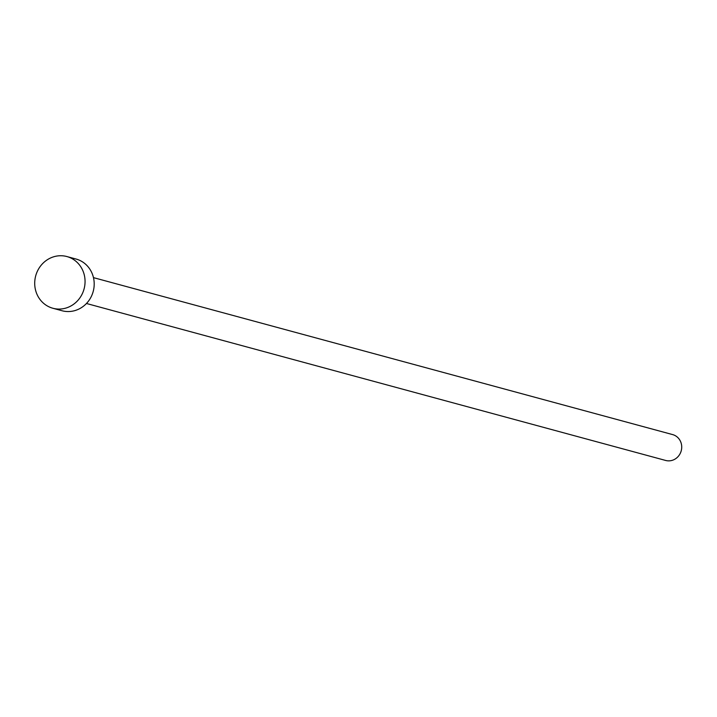 <?xml version="1.0" encoding="UTF-8"?>
<svg xmlns="http://www.w3.org/2000/svg" width="717" height="717" viewBox="0 0 717 717"><rect width="100%" height="100%" fill="white"/><g stroke="black" fill="none" stroke-linecap="round" stroke-linejoin="round"><path stroke-width="1.08" d="M93.47 277.631L672.636 434.592A13.39 12.53 105.2 0 1 681.15 443.124A13.39 12.53 105.2 0 1 678.13 456.532A13.39 12.53 105.2 0 1 665.627 460.448L86.461 303.488M66.896 256.552L76.029 259.025A26.789 25.059 105.2 0 1 93.058 276.081A26.789 25.059 105.2 0 1 87.008 302.897A26.789 25.059 105.2 0 1 62.02 310.739L52.879 308.256A26.789 25.059 105.2 0 1 35.85 291.21A26.789 25.059 105.2 0 1 41.9 264.394A26.789 25.059 105.2 0 1 66.896 256.552A26.789 25.059 105.2 0 1 83.916 273.598A26.789 25.059 105.2 0 1 77.875 300.414A26.789 25.059 105.2 0 1 52.879 308.256"/></g></svg>

